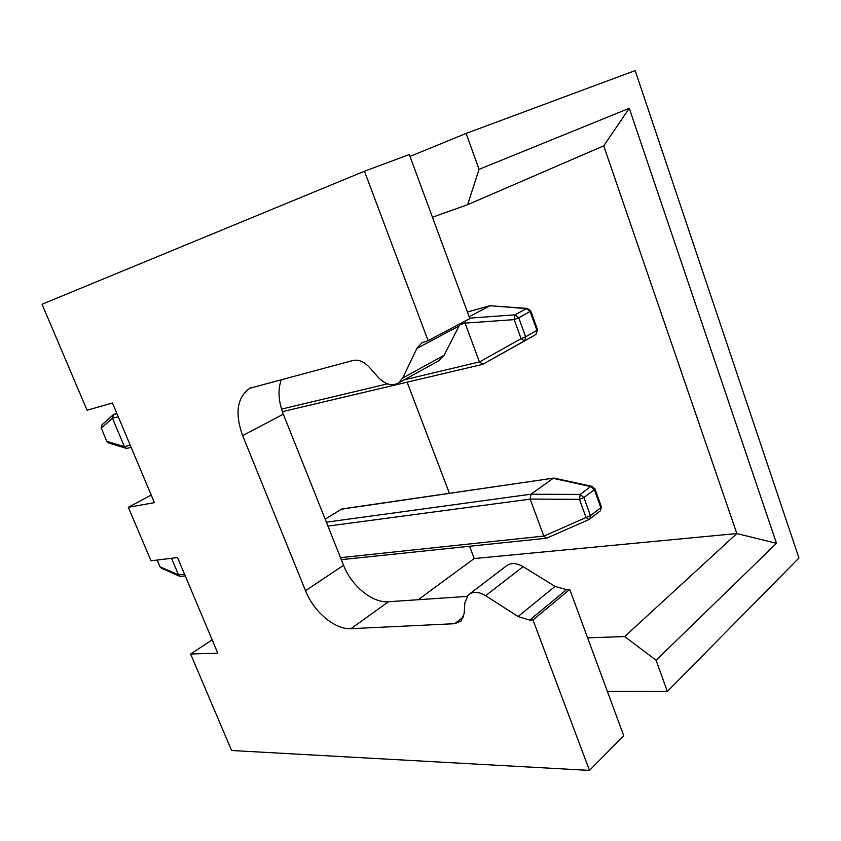 <?xml version="1.0" encoding="UTF-8"?>
<svg xmlns="http://www.w3.org/2000/svg" width="841" height="841" viewBox="0 0 841 841"><rect width="100%" height="100%" fill="white"/><g stroke="black" fill="none" stroke-linecap="round" stroke-linejoin="round"><path stroke-width="1.26" d="M667.344 691.46L798.95 557.993L635.165 70.591L466.124 133.425L479.076 169.346L629.268 108.3L776.485 543.307L656.096 660.259L667.344 691.46L607.349 691.334M589.488 770.409L623.717 735.696L569.767 589.457L532.973 619.933L589.488 770.409L231.59 750.498L190.613 654.025L212.163 639.854M418.198 599.717L474.219 558.54L469.551 546.261M449.399 493.299L407.128 382.182M325.173 519.16L341.803 508.973L553.893 478.077L341.12 509.226M364.458 171.217L428.101 340.668L469.835 318.571L409.315 154.544L364.458 171.217L42.05 304.253L87.065 410.24L112.463 402.997L154.408 502.655L128.295 507.302L151.023 560.81L177.525 557.562L217.766 653.163L190.613 654.025M128.295 507.302L151.212 495.055M432.442 217.241L467.607 204.699L479.076 169.346M409.998 156.415L466.124 133.425M428.101 340.668L421.888 342.781L416.863 348.416L402.723 377.998L398.308 383.075C391.79 386.376 385.094 384.463 378.229 377.336L369.42 367.359C364.037 361.609 358.55 359.317 352.978 360.495L249.819 388.258C237.067 397.373 234.681 413.162 242.65 435.617L305.504 590.697C313.746 611.796 334.96 629.793 350.981 628.679L454.708 623.696L461.005 621.1L464.137 613.583L464.842 602.871L468.195 595.029C472.716 591.265 478.518 591.475 485.625 595.691L518.067 616.537L529.672 620.09L532.973 619.933M656.096 660.259L624.695 636.563L587.617 637.835M469.793 593.809L505.819 566.35C510.361 562.576 516.132 562.682 523.123 566.655L555.028 586.429L566.487 589.678L569.767 589.457M460.248 323.648L444.048 355.322L438.56 360.905M281.388 379.396C277.688 389.583 278.339 401.178 283.322 414.182L343.57 565.31C351.464 585.893 372.405 603.165 388.437 601.736L466.997 596.416M624.695 636.563L736.842 533.551L603.722 145.85L467.607 204.699M474.219 558.54L736.842 533.551L776.485 543.307M629.268 108.3L603.722 145.85M116.731 413.141L113.535 414.645L116.962 413.698M118.245 416.737L112.463 418.292L124.405 446.592L130.229 445.204M404.122 379.869L479.412 361.914L465.094 323.207L459.459 324.721M469.162 316.752L490.019 305.746L467.407 312.022M112.463 418.292L113.535 414.645M127.601 448.169L126.171 448.295L124.405 446.592M464.842 321.22L465.094 323.207M479.412 361.914L482.913 364.227L524.689 340.91L525.636 336.82L536.905 330.387L530.103 311.527L518.739 317.793L525.636 336.82L521.094 338.65L524.49 341.025L535.917 334.455L537.557 329.746M527.349 308.416L526.434 308.594L530.103 311.527L530.797 311.002L527.349 308.416L490.019 305.746M469.677 318.15L515.049 314.828L514.177 319.622L465.073 323.123M112.442 418.24L101.33 428.111L101.929 424.894L113.051 414.939M106.733 441.325L101.33 428.111L106.733 441.325L108.615 442.955L106.944 441.357L124.426 446.655M171.511 558.298L178.513 574.876L184.536 574.235M340.521 557.667L543.812 536.074L530.156 499.144L327.937 526.088M326.371 522.166L530.986 494.203L553.136 478.361M185.272 575.98L179.848 576.327L178.513 574.876M530.986 494.203L530.156 499.144M543.812 536.074L546.398 538.229L547.081 537.935M592.001 486.35L590.687 486.592L594.345 489.672L583.885 497.546L590.466 515.68L600.831 507.649L594.345 489.672L594.934 488.915L592.001 486.35L553.893 478.077M530.944 494.235L580.206 494.434L579.449 499.365L530.135 499.07M543.843 536.148L586.04 517.499L588.942 519.57L589.972 518.918L590.466 515.68L586.04 517.499L579.449 499.365L583.885 497.546L580.206 494.434L590.687 486.592L553.189 478.329M157.256 560.043L159.874 566.687L161.367 568.159L160.116 566.813L178.534 574.929M566.487 589.678L529.672 620.09M555.028 586.429L518.067 616.537M523.123 566.655L485.625 595.691M463.559 616.821L454.708 623.696M388.437 601.736L350.981 628.679M343.57 565.31L305.504 590.697M283.322 414.182L242.65 435.617M444.048 355.322L402.723 377.998M458.566 326.276L416.863 348.416M281.535 409.115L387.449 383.853M479.444 361.987L521.094 338.65L514.177 319.622L518.739 317.793L515.049 314.828L526.434 308.594L490.072 305.714M535.801 334.529L537.588 329.83L530.776 310.928M601.347 506.692L600.337 510.865L601.41 506.871L594.881 488.747M599.99 511.128L588.942 519.57L546.713 538.156M250.881 387.733L249.819 388.258M439.58 360.347L398.308 383.075M422.907 342.234L421.888 342.781M490.377 305.609L467.396 311.979M482.555 364.363L282.366 411.648M482.839 364.258L535.938 334.434M131.133 447.37L127.191 448.306M108.615 442.955L126.171 448.295M101.929 424.894L101.12 428.09M546.398 538.229L341.32 559.664M159.874 566.687L157.067 560.064M161.367 568.159L179.848 576.327"/></g></svg>
